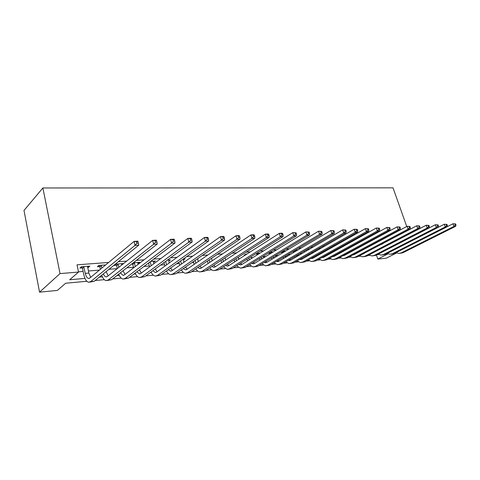 <?xml version="1.0" encoding="UTF-8"?>
<svg xmlns="http://www.w3.org/2000/svg" width="480" height="480" viewBox="0 0 480 480"><rect width="100%" height="100%" fill="white"/><g stroke="black" fill="none" stroke-linecap="round" stroke-linejoin="round"><path stroke-width="0.72" d="M86.856 281.28L65.676 283.224L57.384 290.412L39.546 292.158L24 210.45L42.876 187.968L393.024 187.842L406.728 226.488M396.678 252.93L386.178 258.234L377.802 259.05L388.092 253.8M376.458 255.066L377.802 259.05M396.198 240.912L395.76 240.942M386.766 241.62L386.124 241.668M377.082 242.346L376.224 242.406M367.128 243.09L366.048 243.168M356.904 243.852L355.584 243.954M346.392 244.644L344.82 244.758M335.586 245.454L333.75 245.592M324.462 246.288L322.35 246.444M313.02 247.14L310.608 247.326M301.236 248.028L298.506 248.232M289.092 248.934L286.038 249.162M276.582 249.87L273.174 250.128M263.682 250.836L259.908 251.124M250.38 251.838L246.21 252.15M236.646 252.864L232.062 253.206M222.468 253.926L217.44 254.304M207.822 255.024L202.326 255.438M192.684 256.158L186.684 256.608M177.024 257.334L170.496 257.82M160.824 258.546L153.732 259.074M144.048 259.8L136.35 260.376M126.666 261.102L118.326 261.732M108.642 262.452L77.022 264.822L78.534 272.07L69.672 279.756L84.96 278.394M78.48 271.812L83.106 271.428M88.386 270.996L99.414 270.096M108.978 269.316L117.21 268.638M126.78 267.858L133.584 267.3M143.964 266.454L149.322 266.016M160.554 265.092L164.562 264.768M176.58 263.784L179.322 263.556M192.078 262.518L193.632 262.386M207.066 261.288L207.504 261.252M225.624 259.77L226.128 259.728M238.626 258.708L239.76 258.612M251.25 257.676L252.978 257.532M263.514 256.668L265.8 256.482M275.436 255.696L278.244 255.468M287.616 254.7L290.328 254.478M299.658 253.716L302.064 253.518M311.358 252.756L313.464 252.582M322.722 251.826L324.552 251.676M333.762 250.926L335.328 250.794M344.502 250.044L345.816 249.936M354.942 249.192L355.854 249.114M392.634 242.772L392.196 242.808M390.336 243.78L390.774 243.744M383.202 243.498L381.342 244.482M329.37 248.262L330.216 247.59M318.984 249.09L320.262 248.358L318.828 248.466M309.51 249.186L307.098 249.372M297.738 250.092L295.014 250.302M285.618 251.028L282.564 251.262M280.752 252.36L281.688 252.288M273.126 251.994L270.306 252.21L268.506 253.32L270.048 253.2M260.25 252.984L258.276 253.14L256.488 254.262L258.072 254.136M246.972 254.01L245.898 254.094L244.122 255.228L245.196 255.144M233.274 255.066L231.51 256.218M197.604 258.858L199.032 257.706M183.372 259.986L185.124 258.78L183.444 258.912M168.684 261.138L170.502 259.908L167.304 260.154M153.516 262.326L155.412 261.072L150.594 261.444M137.856 263.55L139.824 262.278L133.278 262.782M131.676 264.036L132.654 263.958M123.624 263.526L115.8 264.132L114.228 265.398L116.394 265.23M121.674 264.816L122.04 264.786M105.678 264.912L98.874 265.434L97.344 266.724L99.582 266.544M87.636 267.48L88.338 267.426L89.85 266.13L81.366 266.784L79.878 268.092L82.194 267.906M78.534 272.07L60.036 273.588L42.876 187.968M60.036 273.588L39.546 292.158M387.804 253.662L386.442 253.788M378.852 254.484L377.304 254.628M369.672 255.33L367.932 255.486M360.258 256.194L358.32 256.368M350.604 257.076L348.45 257.274M340.692 257.988L338.322 258.204M330.522 258.918L327.918 259.158M320.076 259.878L317.226 260.142M309.348 260.862L306.24 261.15M298.32 261.876L294.948 262.182M286.986 262.914L283.326 263.25M275.328 263.982L271.368 264.348M263.34 265.086L259.062 265.476M250.998 266.22L246.39 266.64M238.284 267.384L233.328 267.84M225.192 268.584L219.87 269.076M211.704 269.82L205.986 270.348M197.796 271.098L191.664 271.662M183.444 272.418L176.88 273.018M168.636 273.774L161.61 274.416M153.348 275.178L145.83 275.868M137.55 276.624L129.516 277.362M121.218 278.124L112.638 278.91M104.334 279.672L95.166 280.518M99.354 277.116L102.39 276.852M116.928 275.556L119.244 275.352M133.902 274.05L135.534 273.906M150.3 272.598L151.302 272.508M166.158 271.188L166.56 271.152M301.734 259.152L302.046 259.128M312.702 258.18L313.086 258.144M323.382 257.232L323.832 257.19M333.774 256.308L334.284 256.266M343.896 255.408L344.466 255.36M353.76 254.538L354.384 254.478M363.408 253.68L364.05 253.62M373.026 252.828L373.464 252.786M183.216 259.146L183.432 259.98M169.152 263.022L168.834 261.126M153.504 261.222L153.768 262.302M137.952 262.422L138.21 263.52M121.884 263.664L122.124 264.726M88.092 266.268L88.338 267.426M447.036 226.776L452.964 223.776L455.604 223.92L454.92 223.962L455.316 225.018L456 224.976L455.604 223.92M456 224.976L455.664 226.314L402.864 252.768L400.002 253.332M455.664 226.314L453.954 226.416L401.142 252.924L398.736 253.452L396.084 252.6M455.316 225.018L453.954 226.416L452.964 223.776L454.92 223.962M391.164 251.37L444.27 224.256L446.946 224.406L446.244 224.442L446.64 225.516L447.342 225.474L446.946 224.406M447.342 225.474L447.024 226.83L394.17 253.572L391.266 254.148M447.024 226.83L445.266 226.932L392.406 253.734L390 254.262L387.282 253.356M446.64 225.516L445.266 226.932L444.27 224.256L446.244 224.442M381.84 252.282L435.342 224.748L438.054 224.898L437.334 224.94L437.73 226.026L438.456 225.984L438.054 224.898M438.456 225.984L438.144 227.358L385.26 254.394L382.314 254.976M438.144 227.358L436.344 227.466L383.448 254.562L381.048 255.096L378.264 254.13M437.73 226.026L436.344 227.466L435.342 224.748L437.334 224.94M367.104 247.29L367.218 247.62M368.718 246.426L368.832 246.756M365.352 248.616L365.244 248.286M372.402 253.152L426.174 225.252L428.922 225.408L428.178 225.45L428.58 226.554L429.324 226.506L428.922 225.408M429.324 226.506L429.03 227.898L376.122 255.24L373.134 255.828M429.03 227.898L427.176 228.006L374.268 255.408L371.868 255.948L369.018 254.922M428.58 226.554L427.176 228.006L426.174 225.252L428.178 225.45M357.594 247.752L357.732 248.178M359.25 246.858L359.388 247.278M355.872 249.186L355.734 248.76M360.57 250.788L360.708 251.094M363.39 253.686L363.72 253.782M362.766 254.016L416.748 225.774L419.538 225.93L418.776 225.972L419.178 227.088L419.94 227.046L419.538 225.93M419.94 227.046L419.658 228.456L366.756 256.104L363.714 256.704M419.658 228.456L417.75 228.564L364.848 256.278L362.454 256.824L359.532 255.726M357.246 252.948L357.096 252.648M419.178 227.088L417.75 228.564L416.748 225.774L418.776 225.972M347.832 248.214L348.006 248.736M349.53 247.278L349.704 247.806M346.152 249.756L345.978 249.234M350.88 251.394L351.048 251.796M353.646 254.496L354.084 254.628M349.248 252.276L349.458 252.66M352.908 254.886L354.318 254.514L407.064 226.308L409.89 226.47L409.104 226.512L409.506 227.646L410.292 227.598L409.89 226.47M410.292 227.598L410.028 229.026L357.138 256.992L354.054 257.604M410.028 229.026L408.066 229.14L355.188 257.172L352.794 257.718L349.806 256.548M347.544 253.692L347.364 253.302M409.506 227.646L408.066 229.14L407.064 226.308L409.104 226.512M337.818 248.664L338.022 249.3M339.558 247.692L339.762 248.328M336.168 250.332L335.964 249.696M340.944 252L341.136 252.504M343.65 255.312L344.19 255.498M339.246 252.93L339.492 253.41M343.626 255.696L342.816 255.768L344.4 255.396L397.098 226.86L399.966 227.022L399.156 227.064L399.564 228.216L400.368 228.168L399.966 227.022M400.368 228.168L400.122 229.614L347.274 257.904L344.142 258.522M400.122 229.614L398.106 229.734L345.27 258.09L342.882 258.642L339.822 257.388M337.59 254.454L337.374 253.962M399.564 228.216L398.106 229.734L397.098 226.86L399.156 227.064M327.528 249.108L327.768 249.864M329.316 248.094L329.556 248.856M330.75 252.606L330.966 253.224M325.926 250.902L325.686 250.152M333.396 256.146L334.038 256.392M328.986 253.59L329.262 254.172M332.46 256.662L334.218 256.302L386.85 227.424L389.754 227.592L388.926 227.634L389.328 228.804L390.162 228.756L389.754 227.592M390.162 228.756L389.934 230.22L337.146 258.84L333.96 259.47M389.934 230.22L387.858 230.34L335.088 259.032L332.706 259.584L329.574 258.246M327.372 255.222L327.12 254.628M389.328 228.804L387.858 230.34L386.85 227.424L388.926 227.634M316.962 249.534L317.244 250.422M318.894 248.46L319.074 249.372M320.28 253.206L320.52 253.95M315.402 251.478L315.126 250.59M322.872 256.992L323.616 257.31M318.45 254.244L318.756 254.946M321.834 257.574L323.76 257.232L376.302 228.012L379.248 228.174L378.396 228.222L378.798 229.404L379.65 229.356L379.248 228.174M379.65 229.356L379.446 230.844L326.748 259.8L323.508 260.442M379.446 230.844L377.31 230.97L324.63 259.998L322.254 260.556L319.05 259.128M316.878 256.008L316.596 255.288M378.798 229.404L377.31 230.97L376.302 228.012L378.396 228.222M306.108 249.948L306.426 250.98M308.226 249.282L308.31 249.882M309.522 253.812L309.792 254.688M304.59 252.048L304.278 251.016M312.06 257.856L312.9 258.246M307.632 254.898L307.968 255.732M310.932 258.492L313.02 258.186L365.436 228.612L368.43 228.78L367.548 228.828L367.956 230.028L368.832 229.98L368.43 228.78M368.832 229.98L368.646 231.48L316.062 260.79L312.768 261.438M368.646 231.48L366.444 231.612L313.89 260.988L311.52 261.552L308.238 260.022M306.102 256.8L305.79 255.954M367.956 230.028L366.444 231.612L365.436 228.612L367.548 228.828M294.876 250.386L295.308 251.532M296.52 255.546L296.88 256.536M298.464 254.412L298.776 255.432M295.032 257.61L294.69 256.614M293.484 252.612L293.052 251.472M300.954 258.732L301.896 259.212M299.736 259.434L301.98 259.164L354.246 229.23L357.282 229.398L356.376 229.446L356.784 230.67L357.69 230.616L357.282 229.398M357.69 230.616L357.522 232.146L305.082 261.804L301.728 262.464M357.522 232.146L355.254 232.278L302.844 262.014L300.486 262.578L297.126 260.934M356.784 230.67L355.254 232.278L354.246 229.23L356.376 229.446M295.038 250.638L293.214 251.718M283.5 251.19L283.878 252.078M285.102 256.194L285.486 257.346M287.094 255.006L287.448 256.182M283.65 258.426L283.278 257.274M282.06 253.17L281.46 251.934M289.536 259.626L290.58 260.202M288.234 260.388L290.628 260.172L342.714 229.866L345.798 230.04L344.862 230.088L345.264 231.33L346.2 231.276L345.798 230.04M346.2 231.276L346.056 232.824L293.79 262.848L290.382 263.514M346.056 232.824L343.722 232.962L291.492 263.064L289.14 263.628L285.708 261.864M345.264 231.33L343.722 232.962L342.714 229.866L344.862 230.088M283.71 251.52L281.898 252.612M271.848 252.09L272.118 252.612M273.354 256.836L273.768 258.162M275.406 255.594L275.796 256.938M271.95 259.26L271.542 257.928M270.312 253.716L269.664 252.606M277.806 260.526L278.94 261.216L330.822 230.52L333.954 230.7L332.988 230.754L333.396 232.014L334.356 231.954L333.954 230.7M276.408 261.354L278.952 261.21M334.356 231.954L334.236 233.526L282.174 263.922L278.706 264.6M334.236 233.526L331.83 233.67L279.816 264.138L277.476 264.714L273.96 262.812M333.396 232.014L331.83 233.67L330.822 230.52L332.988 230.754M272.058 252.42L270.258 253.53M261.264 257.472L261.714 258.99M263.37 256.17L263.814 257.706M259.908 260.1L259.464 258.576M258.168 254.286L257.676 253.512M265.734 261.444L266.964 262.26M264.246 262.344L265.362 262.668L266.934 262.278L318.552 231.198L321.732 231.378L320.742 231.432L321.144 232.716L322.14 232.656L321.732 231.378M322.14 232.656L322.044 234.252L270.228 265.026L266.694 265.716M322.044 234.252L319.56 234.396L267.798 265.254L265.47 265.83L261.876 263.778M321.144 232.716L319.56 234.396L318.552 231.198L320.742 231.432M248.82 258.096L249.312 259.83M250.986 256.734L251.478 258.474M247.524 260.946L247.032 259.218M245.61 254.88L245.34 254.448M253.314 262.368L254.634 263.334M251.73 263.346L253.002 263.766L254.568 263.376L305.892 231.9L309.126 232.08L308.1 232.14L308.502 233.436L309.528 233.382L309.126 232.08M309.528 233.382L309.462 234.996L257.928 266.166L254.334 266.862M309.462 234.996L306.9 235.152L255.426 266.394L253.116 266.976L249.438 264.762M308.502 233.436L306.9 235.152L305.892 231.9L308.1 232.14M235.998 258.708L236.544 260.67M238.23 257.274L238.776 259.242M234.774 261.798L234.234 259.842M240.534 263.31L241.944 264.432M238.854 264.366L240.276 264.9L241.83 264.504L292.818 232.62L296.1 232.806L295.044 232.866L295.446 234.186L296.508 234.126L296.1 232.806M296.508 234.126L296.472 235.77L245.262 267.336L241.596 268.044M296.472 235.77L293.826 235.926L242.682 267.576L240.39 268.158L236.634 265.758M295.446 234.186L293.826 235.926L292.818 232.62L295.044 232.866M222.792 259.302L223.392 261.51M225.09 257.79L225.69 260.01M221.64 262.656L221.04 260.454M227.37 264.252L228.87 265.566M225.588 265.398L227.166 266.07L228.702 265.674L279.312 233.37L282.048 233.214L282.648 233.556L281.556 233.616L281.958 234.96L283.056 234.9L282.648 233.556M283.056 234.9L283.05 236.568L232.212 268.542L228.48 269.262M283.05 236.568L280.314 236.73L229.554 268.788L227.28 269.376L223.44 266.778M281.958 234.96L280.314 236.73L279.312 233.37L281.556 233.616M209.178 259.866L209.838 262.362M211.542 258.276L212.208 260.778M208.104 263.52L207.444 261.036M213.81 265.206L215.394 266.73M211.926 266.442L213.654 267.276L215.178 266.874L265.35 234.138L268.182 233.982L268.746 234.33L267.612 234.396L268.014 235.758L269.148 235.698L268.746 234.33M269.148 235.698L269.178 237.39L218.76 269.784L214.956 270.522M269.178 237.39L266.352 237.558L216.024 270.036L213.768 270.63C212.298 270.474 210.99 269.532 209.85 267.81M268.014 235.758L266.352 237.558L265.35 234.138L267.612 234.396M195.132 260.406L195.864 263.214M197.568 258.72L198.3 261.54M194.148 264.384L193.422 261.588M199.836 266.16L201.504 267.924M197.838 267.504L199.722 268.518L201.228 268.11L250.908 234.936L253.836 234.774L254.364 235.134L253.188 235.194L253.59 236.586L254.76 236.52L254.364 235.134M254.76 236.52L254.832 238.242L204.894 271.068L201.012 271.818M254.832 238.242L251.904 238.416L202.068 271.326L199.836 271.926C198.324 271.752 196.992 270.726 195.834 268.854M253.59 236.586L251.904 238.416L250.908 234.936L253.188 235.194M180.642 260.898L181.44 264.06M183.228 259.062L183.954 262.29M179.748 265.248L178.956 262.098M185.43 267.108L187.176 269.154M183.318 268.572L185.346 269.796L186.834 269.388L235.968 235.764L238.998 235.596L239.478 235.962L238.266 236.028L238.662 237.444L239.874 237.372L239.478 235.962M239.874 237.372L239.988 239.124L190.584 272.388L186.624 273.15M239.988 239.124L236.952 239.304L187.668 272.658L185.466 273.258C183.906 273.066 182.544 271.95 181.38 269.904M238.662 237.444L236.952 239.304L235.968 235.764L238.266 236.028M165.678 261.342L166.56 264.9M164.892 266.106L164.016 262.56M170.568 268.056L172.386 270.42M168.33 269.646L170.508 271.122L171.978 270.708L220.494 236.616L223.632 236.442L224.07 236.82L222.81 236.886L223.206 238.332L224.46 238.26L224.07 236.82M224.46 238.26L224.616 240.036L175.812 273.756L171.774 274.53M224.616 240.036L221.472 240.222L172.8 274.032L170.634 274.638C169.02 274.422 167.634 273.198 166.464 270.966M223.206 238.332L221.472 240.222L220.494 236.616L222.81 236.886M150.186 261.75L151.188 265.722M153.402 261.228L153.858 263.736M149.544 266.946L148.554 262.986M155.232 268.992L157.116 271.722M152.868 270.72L155.184 272.484L156.63 272.07L204.456 237.504L207.708 237.324L208.098 237.708L206.796 237.78L207.186 239.25L208.488 239.178L208.098 237.708M208.488 239.178L208.686 240.978L160.56 275.166L156.438 275.958M208.686 240.978L205.434 241.176L157.446 275.454L155.31 276.06C153.654 275.82 152.238 274.476 151.068 272.034M207.186 239.25L205.434 241.176L204.456 237.504L206.796 237.78M150.258 261.87L148.626 263.1M134.256 262.704L135.3 266.532M137.754 262.434L138.06 264.408M133.692 267.768L132.36 263.496M139.398 269.898L141.336 273.06M136.896 271.788L139.356 273.894L140.772 273.48L187.836 238.422L191.208 238.236L191.544 238.632L190.188 238.704L190.578 240.204L191.928 240.126L191.544 238.632M191.928 240.126L192.174 241.962L144.798 276.624L140.592 277.428M192.174 241.962L188.802 242.16L141.582 276.918L139.482 277.53C137.772 277.26 136.332 275.778 135.162 273.096M190.578 240.204L188.802 242.16L187.836 238.422L190.188 238.704M134.502 263.094L132.894 264.342M117.966 263.964L118.878 267.312M121.578 263.682L121.728 265.038M117.306 268.566L116.64 265.62L115.728 264.186M123.048 270.78L125.034 274.434M120.39 272.85L122.988 275.352L124.38 274.938L170.586 239.376L174.09 239.184L174.366 239.586L172.962 239.664L173.346 241.188L174.75 241.11L174.366 239.586M174.75 241.11L175.05 242.976L128.502 278.13L124.206 278.946M175.05 242.976L171.546 243.186L125.178 278.436L123.12 279.048C121.35 278.742 119.886 277.11 118.728 274.152M173.346 241.188L171.546 243.186L170.586 239.376L172.962 239.664M118.212 264.354L116.64 265.62M101.118 265.266L101.892 268.044M104.856 264.972L104.832 265.614M106.152 271.62L108.168 275.85M100.35 269.322L99.834 266.946L98.88 265.434M103.338 273.888C104.082 275.682 104.988 276.672 106.062 276.864L107.424 276.444L152.682 240.366L156.318 240.162L156.534 240.582L155.076 240.66L155.454 242.214L156.912 242.136L156.534 240.582M156.912 242.136L157.266 244.032L111.648 279.684L107.256 280.524M157.266 244.032L153.63 244.248L108.204 280.002L106.194 280.62C104.364 280.272 102.876 278.46 101.742 275.184M155.454 242.214L153.63 244.248L152.682 240.366L155.076 240.66M101.37 265.662L99.834 266.946M83.688 266.61L85.284 273.366C85.992 276.378 87.072 278.064 88.536 278.424L89.868 278.004L134.082 241.392L137.856 241.182L138.006 241.614L136.488 241.698L136.866 243.282L138.378 243.198L138.006 241.614M87.558 266.31L88.824 273.072L90.72 277.296M138.378 243.198L138.792 245.13L135.012 245.358L90.636 281.628L88.674 282.246C86.466 281.706 84.834 279.174 83.784 274.65L82.446 268.314L81.474 266.778M138.792 245.13L94.2 281.298L89.712 282.15M136.866 243.282L135.012 245.358L134.082 241.392L136.488 241.698M83.946 267.012L82.446 268.314M402.864 252.768L401.142 252.924M394.17 253.572L392.406 253.734M385.26 254.394L383.448 254.562M376.122 255.24L374.268 255.408M366.756 256.104L364.848 256.278M357.138 256.992L355.188 257.172M347.274 257.904L345.27 258.09M330.804 252.774L330.378 252.81M337.146 258.84L335.088 259.032M320.418 253.644L319.344 253.734M326.748 259.8L324.63 259.998M309.744 254.538L307.998 254.688M316.062 260.79L313.89 260.988M298.716 255.468L296.556 255.648M305.082 261.804L302.844 262.014M286.998 256.446L285.222 256.596M293.79 262.848L291.492 263.064M274.932 257.46L273.57 257.574M282.174 263.922L279.816 264.138M262.512 258.504L261.582 258.582M270.228 265.026L267.798 265.254M249.714 259.578L249.246 259.614M257.928 266.166L255.426 266.394M245.262 267.336L242.682 267.576M232.212 268.542L229.554 268.788M218.76 269.784L216.024 270.036M204.894 271.068L202.068 271.326M190.584 272.388L187.668 272.658M175.812 273.756L172.8 274.032M160.56 275.166L157.446 275.454M144.798 276.624L141.582 276.918M128.502 278.13L125.178 278.436M111.648 279.684L108.204 280.002M88.824 273.072L85.284 273.366M94.2 281.298L90.636 281.628M363.204 253.95L362.832 253.98M353.544 254.808L352.956 254.862M333.45 256.602L332.604 256.674M322.992 257.532L322.152 257.61M312.252 258.492L311.418 258.564M301.212 259.47L300.378 259.548M289.866 260.484L289.032 260.556M278.19 261.522L277.368 261.6M266.184 262.596L265.362 262.668M253.818 263.694L253.002 263.766M241.086 264.828L240.276 264.9M227.97 265.998L227.166 266.07M214.446 267.204L213.654 267.276M200.508 268.446L199.722 268.518M186.12 269.73L185.346 269.796M171.276 271.05L170.508 271.122M155.94 272.418L155.184 272.484M140.094 273.828L139.356 273.894M123.714 275.292L122.988 275.352M106.77 276.798L106.062 276.864M89.232 278.364L88.536 278.424"/></g></svg>
